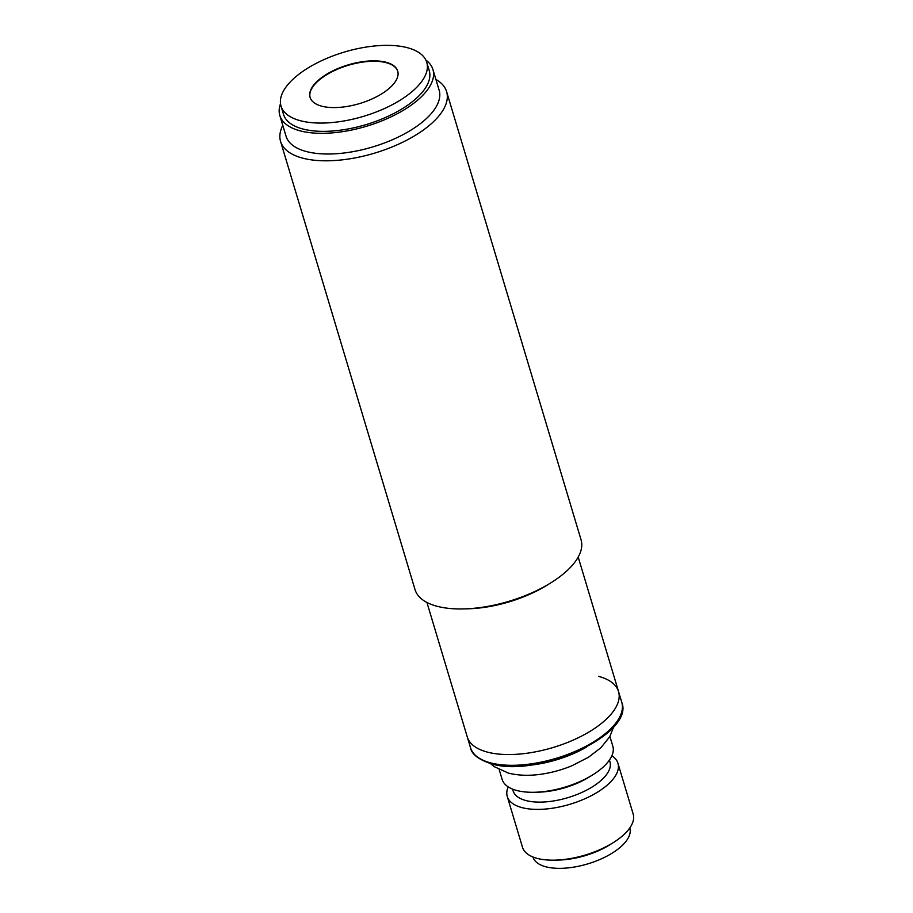 <?xml version="1.0" encoding="UTF-8"?>
<svg xmlns="http://www.w3.org/2000/svg" width="913" height="913" viewBox="0 0 913 913"><rect width="100%" height="100%" fill="white"/><g stroke="black" fill="none" stroke-linecap="round" stroke-linejoin="round"><path stroke-width="1.37" d="M435.9 79.42A86.667 38.209 163.3 0 1 446.605 91.631A86.667 38.209 163.3 0 1 420.939 131.734A86.667 38.209 163.3 0 1 335.47 160.471A86.667 38.209 163.3 0 1 280.576 141.435A86.667 38.209 163.3 0 1 282.79 125.355M280.576 141.435L415.027 589.593A86.667 38.209 -16.7 0 0 437.03 606.266A86.667 38.209 -16.7 0 0 463.781 608.914A86.667 38.209 -16.7 0 0 550.996 582.745A86.667 38.209 -16.7 0 0 555.389 579.881A86.667 38.209 -16.7 0 0 581.056 539.777L446.605 91.631M425.869 60.075A79.922 35.242 163.3 0 1 432.933 69.525L439.142 90.227A79.922 35.242 163.3 0 1 415.472 127.204A79.922 35.242 163.3 0 1 336.657 153.704A79.922 35.242 163.3 0 1 286.031 136.163L279.823 115.46A79.922 35.242 163.3 0 1 280.519 103.683M432.933 69.525A79.922 35.242 163.3 0 1 409.264 106.513A79.922 35.242 163.3 0 1 330.449 133.013A79.922 35.242 163.3 0 1 279.823 115.46M426.93 602.466L467.262 736.894A78.963 34.82 -16.7 0 0 517.283 754.241A78.963 34.82 -16.7 0 0 595.15 728.06A78.963 34.82 -16.7 0 0 618.535 691.518A78.963 34.82 163.3 0 1 575.601 739.005A78.963 34.82 163.3 0 1 487.314 752.095A78.963 34.82 163.3 0 1 467.262 736.894L470.492 747.667A78.963 34.82 163.3 0 0 490.532 762.857A78.963 34.82 163.3 0 0 578.831 749.767A78.963 34.82 163.3 0 0 621.764 702.28C634.946 734.235 537.346 778.344 491.399 763.793C478.629 759.627 471.656 754.252 470.492 747.667M463.781 608.914L467.97 608.8A78.963 34.82 -16.7 0 0 547.435 584.959L550.996 582.745M613.856 726.497L609.736 736.745L600.868 747.758L588.474 757.276L571.8 765.813A57.781 25.473 163.3 0 1 547.172 773.197C532.93 776.004 519.999 775.97 508.404 773.106L494.104 766.578L490.429 763.53M611.87 755.781A57.781 25.473 163.3 0 1 617.941 763.279A57.781 25.473 163.3 0 1 586.534 798.019A57.781 25.473 163.3 0 1 521.928 807.606A57.781 25.473 163.3 0 1 507.263 796.49A57.781 25.473 163.3 0 1 508.21 786.88M507.263 796.49L522.498 847.264A57.781 25.473 -16.7 0 0 537.164 858.38A57.781 25.473 -16.7 0 0 554.99 860.149A57.781 25.473 -16.7 0 0 613.137 842.699A57.781 25.473 -16.7 0 0 633.177 814.054L617.941 763.279M609.439 760.061L609.952 761.773A50.557 22.289 163.3 0 1 582.46 792.164A50.557 22.289 163.3 0 1 525.934 800.553A50.557 22.289 163.3 0 1 513.106 790.829L512.592 789.117M532.964 856.999L532.975 857.056A50.557 22.289 -16.7 0 0 545.803 866.779A50.557 22.289 -16.7 0 0 602.329 858.403A50.557 22.289 -16.7 0 0 629.822 828L629.81 827.943M609.895 736.46L612.817 746.172A57.781 25.473 163.3 0 1 592.777 774.817A57.781 25.473 163.3 0 1 534.63 792.267A57.781 25.473 163.3 0 1 516.792 790.498A57.781 25.473 163.3 0 1 502.127 779.382L499.217 769.67M554.99 860.149L558.927 860.046A50.557 22.289 -16.7 0 0 609.804 844.787L613.137 842.699M592.777 774.817L589.433 776.895A50.557 22.289 163.3 0 1 538.556 792.164L534.63 792.267M598.494 676.328A78.963 34.82 163.3 0 1 618.535 691.518L621.764 702.28M404.231 97.554A76.076 33.541 163.3 0 1 329.216 122.776A76.076 33.541 163.3 0 1 281.021 106.079A76.076 33.541 163.3 0 1 303.55 70.872A76.076 33.541 163.3 0 1 378.575 45.65A76.076 33.541 163.3 0 1 426.759 62.358A76.076 33.541 163.3 0 1 404.231 97.554M281.021 106.079L283.509 114.353A76.076 33.541 -16.7 0 0 331.693 131.061A76.076 33.541 -16.7 0 0 406.719 105.84A76.076 33.541 -16.7 0 0 429.247 70.632L426.759 62.358M397.76 71.282A45.741 20.166 -16.7 0 0 368.635 61.456A45.741 20.166 -16.7 0 0 323.75 76.612A45.741 20.166 -16.7 0 0 310.146 97.565M323.624 76.19A45.741 20.166 163.3 0 1 368.726 61.023A45.741 20.166 163.3 0 1 397.703 71.066A45.741 20.166 163.3 0 1 384.156 92.236A45.741 20.166 163.3 0 1 339.054 107.403A45.741 20.166 163.3 0 1 310.078 97.36A45.741 20.166 163.3 0 1 323.624 76.19M586.237 747.245A68.372 30.152 163.3 0 1 524.907 765.642M578.203 557.078L618.535 691.518"/></g></svg>
